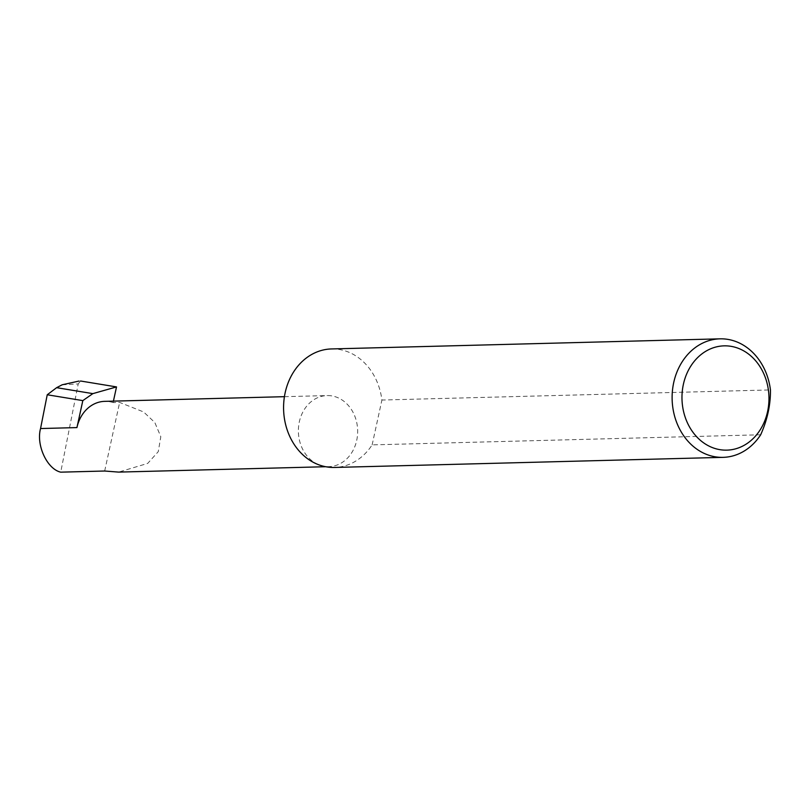<?xml version="1.0" encoding="UTF-8"?>
<svg xmlns="http://www.w3.org/2000/svg" width="811" height="811" viewBox="0 0 811 811"><rect width="100%" height="100%" fill="white"/><g stroke="black" fill="none" stroke-linecap="round" stroke-linejoin="round"><path stroke-width="0.61" stroke-dasharray="4.05 3.04" d="M113.418 401.131L113.104 402.58L119.643 402.418L143.608 411.947L154.82 422.511L160.801 436.713L158.267 451.646L147.693 463.405L118.619 472.103M320.538 465.402A35.542 29.642 88.5 0 0 328.942 466.629A35.542 29.642 88.5 0 0 357.479 435.406A35.542 29.642 88.5 0 0 335.501 396.802A35.542 29.642 88.5 0 0 327.097 395.575A35.542 29.642 88.5 0 0 298.56 426.799A35.542 29.642 88.5 0 0 320.538 465.402M760.677 434.777L372.137 444.874A59.274 49.43 -91.5 0 1 334.548 467.45M331.476 348.943A59.274 49.43 -91.5 0 1 345.486 350.991A59.274 49.43 -91.5 0 1 381.91 400.036L770.45 389.929M113.104 402.58A35.542 29.642 88.5 0 0 104.7 401.354M62.173 384.789L78.211 383.927L60.724 472.164M78.211 383.927L80.522 380.998M104.68 471.019L119.643 402.418M372.137 444.874L381.91 400.036M325.647 466.72L328.942 466.629M284.428 396.68L327.097 395.575"/><path stroke-width="1.22" d="M325.647 466.72L118.619 472.103L104.68 471.019L60.724 472.164C47.079 469.072 35.978 445.087 40.55 428.543L47.241 394.764L56.628 387.678L92.849 393.629L116.52 386.918L113.418 401.131M714.501 448.341A52.168 43.5 88.5 0 0 767.571 411.633A52.168 43.5 88.5 0 0 736.449 347.655A52.168 43.5 88.5 0 0 683.379 384.353A52.168 43.5 88.5 0 0 714.501 448.341M760.677 434.777A59.274 49.43 -91.5 0 1 723.088 457.353A59.274 49.43 -91.5 0 1 709.078 455.306A59.274 49.43 -91.5 0 1 672.42 390.912A59.274 49.43 -91.5 0 1 720.006 338.836A59.274 49.43 -91.5 0 1 734.026 340.884A59.274 49.43 -91.5 0 1 770.45 389.929C770.632 404.77 767.378 419.723 760.677 434.777M723.088 457.353L334.548 467.45A59.274 49.43 -91.5 0 1 320.538 465.402A59.274 49.43 -91.5 0 1 283.88 401.019A59.274 49.43 -91.5 0 1 331.476 348.943L720.006 338.836M284.428 396.68L104.7 401.354A35.542 29.642 88.5 0 0 76.933 427.59L82.823 400.614L92.849 393.629M82.823 400.614L47.241 394.764M56.628 387.678L62.173 384.789L79.032 381.058M116.52 386.918L80.522 380.998M76.933 427.59L40.55 428.543"/></g></svg>
